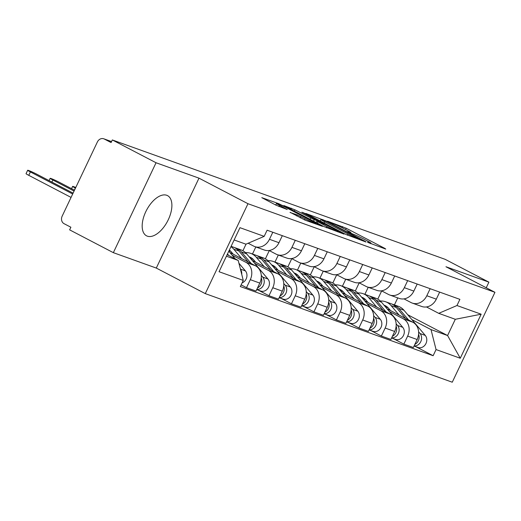 <?xml version="1.0" encoding="UTF-8"?>
<svg xmlns="http://www.w3.org/2000/svg" width="521" height="521" viewBox="0 0 521 521"><rect width="100%" height="100%" fill="white"/><g stroke="black" fill="none" stroke-linecap="round" stroke-linejoin="round"><path stroke-width="0.78" d="M368.217 242.558L385.742 249.09L384.999 248.471L346.185 228.224L327.585 221.204L332.554 223.476A9.131 0.56 25.4 0 1 343.977 228.699L347.214 230.386A9.131 0.56 25.4 0 1 350.939 232.679A9.131 0.56 25.4 0 1 349.584 232.359L347.351 231.598L348.165 232.099L352.606 233.936A9.131 0.56 25.4 0 1 364.036 239.159L367.266 240.845A9.131 0.56 25.4 0 1 370.991 243.144A9.131 0.56 25.4 0 1 369.643 242.825L367.403 242.057L368.217 242.558M147.326 236.169A22.677 11.859 117.6 0 0 167.918 220.481A22.677 11.859 117.6 0 0 167.521 195.616A22.677 11.859 117.6 0 0 166.74 195.277A22.677 11.859 117.6 0 0 146.147 210.959A22.677 11.859 117.6 0 0 146.544 235.824A22.677 11.859 117.6 0 0 147.326 236.169M290.132 212.321L305.339 220.253L322.447 226.335L278.898 203.737L261.789 197.654L276.104 205.228L287.24 209.527L279.556 205.404A7.633 0.469 25.4 0 1 276.443 203.49A7.633 0.469 25.4 0 1 280.148 204.799A7.633 0.469 25.4 0 1 287.123 208.12L312.672 221.451A7.633 0.469 25.4 0 1 315.785 223.366A7.633 0.469 25.4 0 1 312.079 222.057A7.633 0.469 25.4 0 1 305.104 218.735L297.276 214.88L290.054 212.483M247.976 203.718L198.983 178.156L156.046 162.754L112.328 139.947L445.181 259.341L488.9 282.148L445.956 266.745L494.95 292.307L247.976 203.718L205.281 293.623L452.261 382.212L494.95 292.307M345.755 234.398L366.016 242.018L365.273 241.399L326.459 221.145L305.775 213.428L345.755 234.398M344.023 234.124L323.762 226.505L283.782 205.541L294.919 209.833L314.228 219.68L319.386 221.477L301.835 212.21L303.815 212.92L344.023 234.124M156.046 162.754L113.35 252.665L69.632 229.859L70.882 227.234L64.07 223.685A5.816 4.943 -70.3 0 1 62.162 216.15L97.388 141.966A5.816 4.943 -70.3 0 1 103.744 138.788L111.553 141.582M113.35 252.665L156.293 268.068L205.281 293.623M112.328 139.947L111.084 142.565L104.272 139.016A5.816 4.943 -70.3 0 0 103.744 138.788M486.236 287.761L488.9 282.148M430.157 288.699L426.81 295.746A13.37 11.371 109.7 0 1 412.189 303.059L421.697 306.472A13.37 11.371 -70.3 0 0 436.318 299.152L439.665 292.105M364.876 294.319L368.217 287.286M389.408 311.551L403.261 318.78A13.37 11.371 109.7 0 1 407.643 336.11L417.152 339.523A13.37 11.371 -70.3 0 0 412.769 322.193L387.057 308.777M417.152 339.523L413.355 347.52L403.847 344.107L393.277 338.591M412.189 303.059A13.37 11.371 109.7 0 1 410.978 302.532L403.977 298.878M407.643 336.11L403.847 344.107M359.197 282.844L355.296 291.063M407.676 280.637L404.329 287.683A13.37 11.371 109.7 0 1 389.708 294.997L399.223 298.409A13.37 11.371 -70.3 0 0 413.843 291.089L417.184 284.043M342.401 286.257L345.742 279.223M370.796 330.529L381.365 336.045L390.88 339.451L394.671 331.46A13.37 11.371 -70.3 0 0 390.294 314.13L364.583 300.715M389.708 294.997A13.37 11.371 109.7 0 1 388.503 294.469L381.502 290.816M366.927 303.489L380.786 310.718A13.37 11.371 109.7 0 1 385.162 328.048L381.365 336.045M336.722 274.782L332.821 283.001M385.201 272.568L381.854 279.614A13.37 11.371 109.7 0 1 367.233 286.934L376.742 290.347A13.37 11.371 -70.3 0 0 391.362 283.027L394.71 275.98M319.92 278.194L323.261 271.161M348.321 322.466L358.891 327.983L368.399 331.389L372.196 323.398A13.37 11.371 -70.3 0 0 367.813 306.068L342.102 292.652M367.233 286.934A13.37 11.371 109.7 0 1 366.022 286.4L359.021 282.753M344.453 295.427L358.305 302.655A13.37 11.371 109.7 0 1 362.688 319.985L358.891 327.983M314.241 266.719L310.34 274.932M362.72 264.505L359.373 271.552A13.37 11.371 109.7 0 1 344.752 278.872L354.26 282.284A13.37 11.371 -70.3 0 0 368.888 274.964L372.228 267.918M297.445 270.132L300.786 263.098M325.84 314.404L336.41 319.92L345.918 323.326L349.715 315.335A13.37 11.371 -70.3 0 0 345.338 298.005L319.62 284.59M344.752 278.872A13.37 11.371 109.7 0 1 343.541 278.338L336.546 274.691M321.971 287.364L335.824 294.593A13.37 11.371 109.7 0 1 340.206 311.923L336.41 319.92M291.767 258.657L287.859 266.869M340.239 256.443L336.898 263.489A13.37 11.371 109.7 0 1 322.278 270.809L331.786 274.215A13.37 11.371 -70.3 0 0 346.406 266.902L349.754 259.855M274.964 262.07L278.305 255.036M303.359 306.341L313.929 311.851L323.443 315.264L327.24 307.273A13.37 11.371 -70.3 0 0 322.857 289.943L297.146 276.527M322.278 270.809A13.37 11.371 109.7 0 1 321.066 270.275L314.065 266.628M299.49 279.302L313.349 286.53A13.37 11.371 109.7 0 1 317.725 303.86L313.929 311.851M269.285 250.594L265.384 258.807M317.764 248.38L314.417 255.427A13.37 11.371 109.7 0 1 299.796 262.747L309.305 266.153A13.37 11.371 -70.3 0 0 323.925 258.839L327.273 251.793M252.483 254.007L255.824 246.974M280.884 298.279L291.454 303.789L300.962 307.201L304.759 299.21A13.37 11.371 -70.3 0 0 300.383 281.881L274.665 268.465M299.796 262.747A13.37 11.371 109.7 0 1 298.585 262.213L291.591 258.566M277.016 271.239L290.868 278.468A13.37 11.371 109.7 0 1 295.251 295.798L291.454 303.789M246.042 244.141L242.903 250.744M295.283 240.318L291.942 247.364A13.37 11.371 109.7 0 1 277.315 254.678L286.83 258.09A13.37 11.371 -70.3 0 0 301.451 250.777L304.798 243.73M258.403 290.217L268.973 295.726L278.488 299.139L282.284 291.141A13.37 11.371 -70.3 0 0 277.901 273.812L252.19 260.402M277.315 254.678A13.37 11.371 109.7 0 1 276.11 254.15L269.11 250.497M254.535 263.177L268.393 270.406A13.37 11.371 109.7 0 1 272.77 287.735L268.973 295.726M272.809 232.255L269.461 239.302A13.37 11.371 109.7 0 1 254.841 246.615L264.349 250.028A13.37 11.371 -70.3 0 0 278.969 242.714L282.317 235.668M241.145 284.87L246.498 287.664L256.006 291.076L259.803 283.079A13.37 11.371 -70.3 0 0 255.42 265.749L229.709 252.34M254.841 246.615A13.37 11.371 109.7 0 1 253.629 246.088L248.159 243.235M232.06 255.114L245.912 262.343A13.37 11.371 109.7 0 1 250.295 279.673L246.498 287.664M411.883 319.614L431.01 329.598L447.585 335.537L455.302 319.288L438.728 313.342L426.458 306.941M407.793 314.782L447.585 335.537L460.264 358.246L436.057 349.565L431.01 329.598M381.678 290.907L377.777 299.126M394.417 304.915L397.757 297.882M438.728 313.342L456.969 305.527L481.176 314.209L460.264 358.246M226.42 256.208L238.214 260.441L243.261 280.409L240.337 286.563L433.133 355.719L436.057 349.565M243.261 280.409L219.054 271.721L239.966 227.684L264.173 236.371L245.932 244.186L234.137 239.96M456.969 305.527L459.893 299.367L267.097 230.21L264.173 236.371M198.983 178.156L156.293 268.068M238.214 260.441L227.156 254.665M415.751 346.654L433.133 355.719M481.176 314.209L455.302 319.288M361.437 239.881L326.849 221.672L322.297 219.797A9.131 0.56 25.4 0 0 320.949 219.478A9.131 0.56 25.4 0 0 324.674 221.77L347.963 233.922A9.131 0.56 25.4 0 0 359.386 239.146L361.437 239.881L361.242 240.305M326.993 226.57A7.633 0.469 25.4 0 0 333.968 229.891A7.633 0.469 25.4 0 0 337.673 231.2A7.633 0.469 25.4 0 0 334.56 229.279L325.553 224.584L316.827 221.151L326.993 226.57L326.42 227.775M390.548 310.594L388.646 308.354A13.663 11.618 -70.3 0 0 384.296 305.299A13.663 11.618 -70.3 0 0 384.042 305.215M385.227 306.615A13.663 11.618 109.7 0 1 386.758 306.602M380.382 301.027A17.44 14.829 109.7 0 1 385.573 301.744L390.757 303.606A17.44 14.829 109.7 0 1 396.312 307.494L405.566 318.435M385.573 301.744A17.44 14.829 109.7 0 1 391.121 305.638L399.099 315.055M418.597 334.287A7.268 6.18 109.7 0 1 414.833 344.407M390.021 309.975A13.663 11.618 -70.3 0 0 389.636 310.125M386.165 307.729A13.663 11.618 109.7 0 1 387.826 307.481M391.961 304.108A17.44 14.829 109.7 0 1 393.212 304.485A17.44 14.829 109.7 0 1 398.76 308.373L408.62 320.024M393.212 304.485L398.396 306.348A17.44 14.829 109.7 0 1 403.951 310.236L425.247 335.407A7.268 6.18 109.7 0 1 425.592 344.212A7.268 6.18 109.7 0 1 418.024 347.468L414.052 346.048M418.623 331.851L420.063 333.551A7.268 6.18 109.7 0 1 420.766 341.672A7.268 6.18 109.7 0 1 414.123 345.898M368.067 302.532L366.165 300.285A13.663 11.618 -70.3 0 0 361.815 297.237A13.663 11.618 -70.3 0 0 361.567 297.152M362.746 298.553A13.663 11.618 109.7 0 1 364.277 298.54M357.901 292.965A17.44 14.829 109.7 0 1 363.091 293.681L368.282 295.544A17.44 14.829 109.7 0 1 373.831 299.432L383.085 310.366M363.091 293.681A17.44 14.829 109.7 0 1 368.647 297.576L376.618 306.993M396.116 326.224A7.268 6.18 109.7 0 1 392.352 336.345M367.539 301.913A13.663 11.618 -70.3 0 0 367.155 302.056M363.691 299.666A13.663 11.618 109.7 0 1 365.345 299.419M369.48 296.045A17.44 14.829 109.7 0 1 370.731 296.423A17.44 14.829 109.7 0 1 376.286 300.311L386.139 311.962M370.731 296.423L375.915 298.279A17.44 14.829 109.7 0 1 381.47 302.173L402.772 327.344A7.268 6.18 109.7 0 1 403.111 336.149A7.268 6.18 109.7 0 1 395.55 339.405L391.577 337.979M396.142 323.788L397.582 325.488A7.268 6.18 109.7 0 1 398.291 333.609A7.268 6.18 109.7 0 1 391.649 337.836M345.592 294.469L343.691 292.222A13.663 11.618 -70.3 0 0 339.34 289.175A13.663 11.618 -70.3 0 0 339.086 289.09M340.272 290.49A13.663 11.618 109.7 0 1 341.802 290.477M335.426 284.902A17.44 14.829 109.7 0 1 340.617 285.619L345.801 287.481A17.44 14.829 109.7 0 1 351.356 291.369L360.61 302.304M340.617 285.619A17.44 14.829 109.7 0 1 346.165 289.513L354.137 298.93M373.642 318.162A7.268 6.18 109.7 0 1 369.877 328.282M345.065 293.851A13.663 11.618 -70.3 0 0 344.681 293.994M341.209 291.597A13.663 11.618 109.7 0 1 342.864 291.356M347.006 287.983A17.44 14.829 109.7 0 1 348.249 288.36A17.44 14.829 109.7 0 1 353.805 292.248L363.665 303.899M348.249 288.36L353.44 290.217A17.44 14.829 109.7 0 1 358.989 294.111L380.291 319.282A7.268 6.18 109.7 0 1 380.636 328.087A7.268 6.18 109.7 0 1 373.069 331.343L369.096 329.917M373.668 315.726L375.107 317.419A7.268 6.18 109.7 0 1 375.81 325.547A7.268 6.18 109.7 0 1 369.168 329.767M323.111 286.407L321.21 284.16A13.663 11.618 -70.3 0 0 316.859 281.112A13.663 11.618 -70.3 0 0 316.612 281.027M317.79 282.428A13.663 11.618 109.7 0 1 319.321 282.408M312.945 276.84A17.44 14.829 109.7 0 1 318.136 277.556L323.326 279.419A17.44 14.829 109.7 0 1 328.875 283.307L338.129 294.241M318.136 277.556A17.44 14.829 109.7 0 1 323.691 281.451L331.662 290.868M351.161 310.099A7.268 6.18 109.7 0 1 347.396 320.22M322.584 285.788A13.663 11.618 -70.3 0 0 322.199 285.931M318.735 283.535A13.663 11.618 109.7 0 1 320.389 283.294M324.524 279.92A17.44 14.829 109.7 0 1 325.775 280.298A17.44 14.829 109.7 0 1 331.323 284.186L341.183 295.837M325.775 280.298L330.959 282.154A17.44 14.829 109.7 0 1 336.514 286.049L357.81 311.219A7.268 6.18 109.7 0 1 358.155 320.018A7.268 6.18 109.7 0 1 350.594 323.28L346.621 321.854M351.187 307.664L352.626 309.357A7.268 6.18 109.7 0 1 353.336 317.478A7.268 6.18 109.7 0 1 346.693 321.704M300.63 278.344L298.728 276.097A13.663 11.618 -70.3 0 0 294.385 273.05A13.663 11.618 -70.3 0 0 294.131 272.965M295.316 274.365A13.663 11.618 109.7 0 1 296.846 274.346M290.471 268.777A17.44 14.829 109.7 0 1 295.661 269.494L300.845 271.356A17.44 14.829 109.7 0 1 306.4 275.244L315.648 286.179M295.661 269.494A17.44 14.829 109.7 0 1 301.21 273.382L309.181 282.805M328.679 302.037A7.268 6.18 109.7 0 1 324.915 312.157M300.109 277.726A13.663 11.618 -70.3 0 0 299.725 277.869M296.254 275.472A13.663 11.618 109.7 0 1 297.908 275.231M302.05 271.858A17.44 14.829 109.7 0 1 303.294 272.236A17.44 14.829 109.7 0 1 308.849 276.123L318.702 287.774M303.294 272.236L308.484 274.092A17.44 14.829 109.7 0 1 314.033 277.986L335.335 303.157A7.268 6.18 109.7 0 1 335.674 311.955A7.268 6.18 109.7 0 1 328.113 315.218L324.14 313.792M328.712 299.601L330.145 301.294A7.268 6.18 109.7 0 1 330.855 309.415A7.268 6.18 109.7 0 1 324.212 313.642M278.155 270.282L276.254 268.035A13.663 11.618 -70.3 0 0 271.903 264.987A13.663 11.618 -70.3 0 0 271.649 264.902M272.835 266.303A13.663 11.618 109.7 0 1 274.365 266.283M267.989 260.715A17.44 14.829 109.7 0 1 273.18 261.431L278.364 263.294A17.44 14.829 109.7 0 1 283.919 267.182L293.173 278.116M273.18 261.431A17.44 14.829 109.7 0 1 278.735 265.319L286.706 274.743M306.205 293.974A7.268 6.18 109.7 0 1 302.44 304.095M277.628 269.663A13.663 11.618 -70.3 0 0 277.244 269.806M273.779 267.41A13.663 11.618 109.7 0 1 275.433 267.169M279.569 263.795A17.44 14.829 109.7 0 1 280.819 264.167A17.44 14.829 109.7 0 1 286.368 268.061L296.228 279.712M280.819 264.167L286.003 266.029A17.44 14.829 109.7 0 1 291.558 269.924L312.854 295.094A7.268 6.18 109.7 0 1 313.199 303.893A7.268 6.18 109.7 0 1 305.632 307.156L301.666 305.729M306.231 291.532L307.67 293.232A7.268 6.18 109.7 0 1 308.373 301.353A7.268 6.18 109.7 0 1 301.731 305.58M255.674 262.219L253.773 259.972A13.663 11.618 -70.3 0 0 249.422 256.925A13.663 11.618 -70.3 0 0 249.175 256.84M250.36 258.234A13.663 11.618 109.7 0 1 251.884 258.221M245.508 252.646A17.44 14.829 109.7 0 1 250.699 253.369L255.889 255.225A17.44 14.829 109.7 0 1 261.444 259.119L270.692 270.054M250.699 253.369A17.44 14.829 109.7 0 1 256.254 257.257L264.225 266.68M283.724 285.912A7.268 6.18 109.7 0 1 279.959 296.032M75.773 187.495A6.688 0.41 25.4 0 0 72.627 186.388A6.688 0.41 25.4 0 0 75.35 188.068L75.467 188.133M255.153 261.601A13.663 11.618 -70.3 0 0 254.762 261.744M251.298 259.347A13.663 11.618 109.7 0 1 252.952 259.106M257.087 255.733A17.44 14.829 109.7 0 1 258.338 256.104A17.44 14.829 109.7 0 1 263.893 259.999L273.746 271.649M258.338 256.104L263.528 257.967A17.44 14.829 109.7 0 1 269.077 261.861L290.379 287.032A7.268 6.18 109.7 0 1 290.718 295.83A7.268 6.18 109.7 0 1 283.157 299.093L279.184 297.667M283.756 283.47L285.189 285.169A7.268 6.18 109.7 0 1 285.899 293.29A7.268 6.18 109.7 0 1 279.256 297.517M233.2 254.157L231.298 251.91A13.663 11.618 -70.3 0 0 229.325 250.1M231.109 246.342L233.408 247.162A17.44 14.829 109.7 0 1 238.963 251.057L248.217 261.991M230.953 246.674A17.44 14.829 109.7 0 1 233.773 249.194L241.744 258.618M261.249 277.843A7.268 6.18 109.7 0 1 257.485 287.97M74.483 190.204L59.498 182.383A6.688 0.41 25.4 0 0 53.396 179.471A6.688 0.41 25.4 0 0 50.146 178.325A6.688 0.41 25.4 0 0 52.875 180.005L74.073 191.07M232.672 253.538A13.663 11.618 -70.3 0 0 232.288 253.681M228.817 251.285A13.663 11.618 109.7 0 1 230.477 251.044M234.613 247.67A17.44 14.829 109.7 0 1 235.857 248.042A17.44 14.829 109.7 0 1 241.412 251.936L251.272 263.587M235.857 248.042L241.047 249.904A17.44 14.829 109.7 0 1 246.602 253.799L267.898 278.969A7.268 6.18 109.7 0 1 268.243 287.768A7.268 6.18 109.7 0 1 260.676 291.031L256.703 289.604M261.275 275.407L262.714 277.107A7.268 6.18 109.7 0 1 263.418 285.228A7.268 6.18 109.7 0 1 256.775 289.455M73.09 193.135L37.024 174.32A6.688 0.41 25.4 0 0 30.915 171.409A6.688 0.41 25.4 0 0 27.665 170.263A6.688 0.41 25.4 0 0 30.394 171.943L72.679 194.001M227.482 253.974L228.791 255.524M228.784 251.239L235.258 258.898M238.918 263.222L245.424 270.907A7.268 6.18 109.7 0 1 242.089 282.883M240.468 269.337A7.268 6.18 109.7 0 1 241.737 274.359M71.064 197.413L28.779 175.349A6.688 0.41 -154.6 0 1 26.05 173.669L27.665 170.263M272.77 287.735L282.284 291.141M295.251 295.798L304.759 299.21M317.725 303.86L327.24 307.273M340.206 311.923L349.715 315.335M362.688 319.985L372.196 323.398M385.162 328.048L394.671 331.46M250.295 279.673L259.803 283.079M245.912 262.343L255.42 265.749M268.393 270.406L277.901 273.812M291.942 247.364L301.451 250.777M290.868 278.468L300.383 281.881M314.417 255.427L323.925 258.839M313.349 286.53L322.857 289.943M336.898 263.489L346.406 266.902M335.824 294.593L345.338 298.005M359.373 271.552L368.888 274.964M358.305 302.655L367.813 306.068M381.854 279.614L391.362 283.027M380.786 310.718L390.294 314.13M404.329 287.683L413.843 291.089M403.261 318.78L412.769 322.193M426.81 295.746L436.318 299.152M269.461 239.302L278.969 242.714M111.533 141.621L104.272 139.016M369.474 243.177L369.643 242.825M349.422 232.711L349.584 232.359M342.076 227.729L342.616 226.589M345.566 229.527L346.185 228.224M322.688 219.934L322.883 219.517M324.055 223.073L324.674 221.77M347.364 235.186L347.963 233.922M359.19 239.569L359.386 239.146M290.816 209.318L291.343 208.205M294.3 211.135L294.919 209.833M310.041 219.348L310.659 218.045M313.525 221.165L314.228 219.68M318.767 221.796L318.969 221.379M317.374 223.177L317.992 221.874M296.749 216L297.276 214.88M300.233 217.817L300.845 216.515M304.538 219.934L305.104 218.735M278.989 206.59L279.556 205.404M278.689 204.18L278.898 203.737M282.284 205.756L282.467 205.372M396.312 307.494L391.121 305.638M403.951 310.236L398.76 308.373M425.247 335.407L420.063 333.551M373.831 299.432L368.647 297.576M381.47 302.173L376.286 300.311M402.772 327.344L397.582 325.488M351.356 291.369L346.165 289.513M358.989 294.111L353.805 292.248M380.291 319.282L375.107 317.419M328.875 283.307L323.691 281.451M336.514 286.049L331.323 284.186M357.81 311.219L352.626 309.357M306.4 275.244L301.21 273.382M314.033 277.986L308.849 276.123M335.335 303.157L330.145 301.294M283.919 267.182L278.735 265.319M291.558 269.924L286.368 268.061M312.854 295.094L307.67 293.232M261.444 259.119L256.254 257.257M269.077 261.861L263.893 259.999M290.379 287.032L285.189 285.169M74.366 190.139L75.35 188.068M238.963 251.057L233.773 249.194M246.602 253.799L241.412 251.936M267.898 278.969L262.714 277.107M51.892 182.076L52.875 180.005M245.424 270.907L240.409 269.11M28.779 175.349L30.394 171.943M370.724 243.704L370.991 243.144M350.666 233.239L350.939 232.679M361.522 240.402L361.737 239.953M320.2 221.06L320.949 219.478M319.165 221.939L319.386 221.477M337.406 231.754L337.673 231.2M316.169 222.545L316.827 221.151M315.531 223.906L315.785 223.366M275.713 205.027L276.443 203.49M71.546 188.667L72.627 186.388M49.065 180.605L50.146 178.325"/></g></svg>

